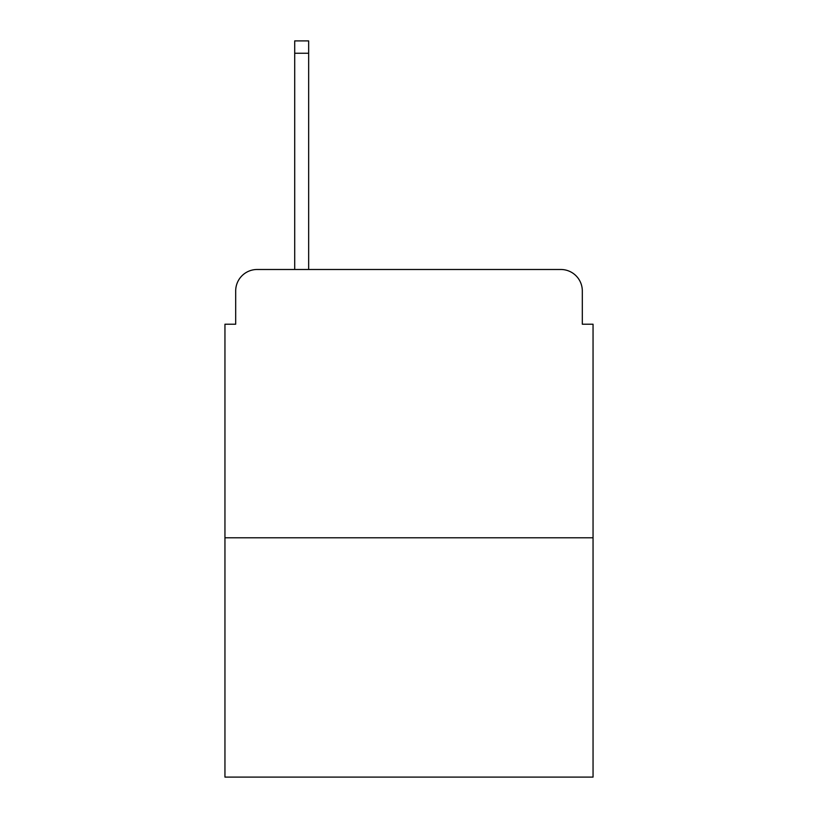 <?xml version="1.0" encoding="UTF-8"?>
<svg xmlns="http://www.w3.org/2000/svg" width="818" height="818" viewBox="0 0 818 818"><rect width="100%" height="100%" fill="white"/><g stroke="black" fill="none" stroke-linecap="round" stroke-linejoin="round"><path stroke-width="1.23" d="M235.686 290.952L235.686 324.214L235.686 290.952A21.462 21.462 0 0 1 257.149 269.49L294.705 269.49L294.705 40.9L308.662 40.9L308.662 269.49L325.288 269.49M593.05 537.784L224.95 537.784L224.95 777.1L593.05 777.1L593.05 324.214L582.314 324.214L582.314 290.952A21.462 21.462 0 0 0 560.851 269.49L257.149 269.49M224.95 537.784L224.95 324.214L235.686 324.214M492.712 269.49L560.851 269.49M582.314 324.214L582.314 290.952M294.705 53.242L308.662 53.242"/></g></svg>
